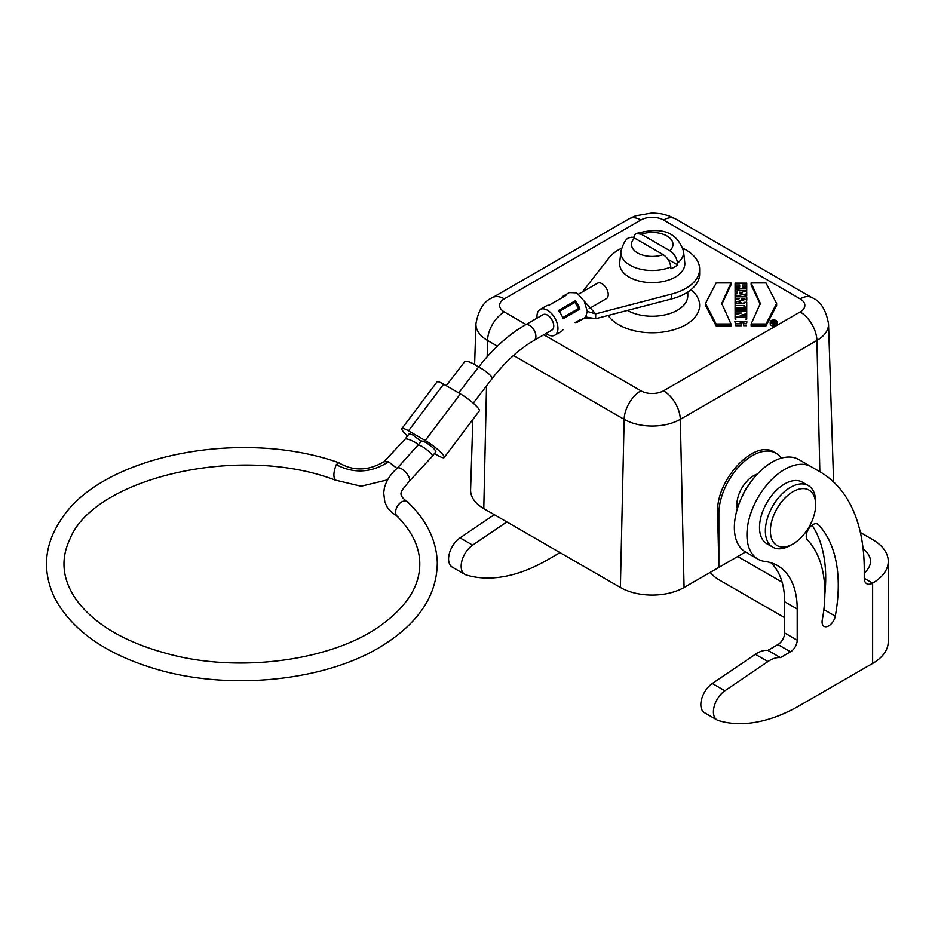 <?xml version="1.0" encoding="UTF-8"?>
<svg xmlns="http://www.w3.org/2000/svg" width="935" height="935" viewBox="0 0 935 935"><rect width="100%" height="100%" fill="white"/><g stroke="black" fill="none" stroke-linecap="round" stroke-linejoin="round"><path stroke-width="1.4" d="M745.546 551.977L718.851 567.393L718.851 513.689L717.636 512.988C715.567 480.204 754.335 438.585 774.238 452.224L776.073 453.276A47.404 27.372 120 0 0 739.538 465.981A47.404 27.372 120 0 0 718.851 513.689M781.344 458.138A47.404 27.372 120 0 0 776.073 453.276M472.853 419.488L470.597 489.741A45.032 26.005 0 0 0 483.781 508.605L620.384 587.472A45.032 26.005 0 0 0 684.069 587.472L718.851 567.393L717.636 512.988M773.818 321.745L774.729 322.061L773.818 321.745M773.514 322.481L775.325 322.143L775.325 321.289L772.146 321.289L773.292 321.745L772.146 322.832L773.514 322.481L773.514 323.557M775.337 324.141L775.325 322.143M775.325 322.271L775.325 323.253M773.724 323.557A2.676 1.543 180 0 1 771.048 322.014A2.676 1.543 180 0 1 773.724 320.46A2.676 1.543 180 0 1 776.401 322.014A2.676 1.543 180 0 1 773.724 323.557M773.724 324.036A3.506 2.022 0 0 0 777.23 322.014A3.506 2.022 0 0 0 773.724 319.992A3.506 2.022 0 0 0 770.218 322.014A3.506 2.022 0 0 0 773.724 324.036M777.23 322.014L777.23 323.942A3.506 2.022 180 0 1 773.724 325.976A3.506 2.022 180 0 1 770.218 323.942L770.218 322.014M735.085 287.01L735.085 288.868L746.726 288.868L746.726 287.01L742.483 287.01L742.483 285L746.726 285L746.726 283.153L735.085 283.153L735.085 285L739.678 285L739.678 287.01L735.085 287.01M739.678 287.01L735.085 286.94L735.085 285M742.483 287.01L746.726 286.94L746.726 285M741.841 290.808L746.726 290.808L746.726 288.868M735.085 289.534L735.085 291.369L736.99 291.708L736.99 293.777L735.085 294.128L735.085 296.15L746.726 293.847L746.726 291.72L735.085 289.534L735.085 288.868M742.495 292.795L739.503 293.321L739.503 292.141L742.495 292.643M739.503 293.321L739.503 292.141M736.99 293.777L735.085 293.298L735.085 291.369M741.572 296.804L746.726 295.776L746.726 293.847M735.085 296.804L735.085 298.651L739.328 298.651L735.085 299.983L735.085 302.239L746.82 299.013L746.726 296.804L735.085 296.804L735.085 296.15M741.607 298.955L744.143 298.651L741.642 299.2M735.085 299.983L735.085 298.651M746.82 299.013L746.539 302.321M743.968 303.665L739.982 302.496L739.982 300.567M739.982 302.496L736.277 303.77M735.085 303.77L735.085 305.616L743.968 305.616L743.968 307.077L746.726 307.077L746.726 302.321L743.968 302.321L743.968 303.77L735.085 303.77L735.085 302.239M746.726 308.012L735.085 308.012L735.085 309.859L746.726 309.859L746.726 307.077M743.968 308.012L743.968 307.077M743.968 307.557L735.085 307.557L735.085 305.616M746.726 311.25L735.085 311.25L735.085 313.038L741.432 313.038L735.085 314.779L735.085 317.129L746.726 317.129L746.726 315.422L740.251 315.422L746.726 313.634L746.726 309.859M735.085 311.25L735.085 309.859M735.085 314.779L735.085 313.038M746.726 313.634L746.726 315.422M745.324 319.069L746.726 319.069L746.726 317.129M736.032 319.069L735.085 319.069L735.085 317.129M735.693 323.802L741.525 323.802L741.525 321.944L737.82 321.57L744.015 321.792L743.535 323.732L746.469 323.732L746.925 321.769L734.887 321.383L735.693 325.731L734.887 321.383M746.925 321.769L746.469 323.732M746.469 325.672L743.535 325.672L743.535 323.732M743.851 322.996L739.632 321.944M735.693 325.731L741.525 325.731L741.525 323.802M730.995 282.931L716.14 282.931L705.504 303.454L716.14 323.989L730.995 323.989L721.762 303.466L730.995 282.931L730.995 284.871L721.773 304.424M730.995 323.989L730.995 325.929L716.14 325.929L716.14 323.989M716.14 325.929L705.504 305.394L705.504 303.454M751.121 282.931L760.33 303.466L751.121 323.989L765.975 323.989L776.611 303.454L765.975 282.931L751.121 282.931L751.121 284.871L760.319 304.424M776.611 303.454L776.611 305.394L765.975 325.929L765.975 323.989M765.975 325.929L751.121 325.929L751.121 323.989M669.857 250.744L641.293 234.253A20.745 11.98 180 0 1 666.9 235.959A20.745 11.98 180 0 1 669.857 250.744C674.193 253.619 676.741 257.744 677.501 263.109L677.641 264.909A31.556 18.221 0 0 1 670.933 268.777L670.804 266.978C670.033 261.613 667.485 257.487 663.16 254.612A20.745 11.98 180 0 1 637.553 252.906A20.745 11.98 180 0 1 634.596 238.121L663.16 254.612M633.661 237.654L634.526 234.93L636.267 233.469L641.293 234.253M634.596 238.121L632.118 237.151L628.659 237.876C625.831 238.974 623.248 243.439 620.922 251.258L619.695 262.618A32.596 18.817 180 0 0 652.221 282.604A32.596 18.817 180 0 0 684.759 262.618L683.532 251.258A31.369 18.116 180 0 1 677.501 263.109M667.987 259.346L677.641 264.909M770.393 530.87A32 18.478 120 0 0 793.02 543.925A32 18.478 120 0 0 815.647 504.736A32 18.478 120 0 0 793.02 491.67A32 18.478 120 0 0 770.393 530.87M815.647 504.736L815.647 501.838A35.553 20.523 120 0 0 808.284 485.557A35.553 20.523 120 0 0 780.877 495.082A35.553 20.523 120 0 0 765.356 530.87A35.553 20.523 120 0 0 772.719 547.139A35.553 20.523 120 0 0 790.507 545.385L793.02 543.925M808.284 485.557L802.417 482.168A35.553 20.523 120 0 0 775.01 491.693A35.553 20.523 120 0 0 759.5 527.48A35.553 20.523 120 0 0 766.864 543.749L772.719 547.139M748.935 484.669A28.447 16.421 120 0 0 742.285 496.193M757.432 474.01A23.702 13.686 120 0 0 736.874 504.736A23.702 13.686 120 0 0 737.306 508.885M525.166 324.994L543.025 314.686A8.894 5.131 60 0 1 547.478 315.118A8.894 5.131 60 0 1 553.275 322.949A8.894 5.131 60 0 1 551.919 330.078L534.049 340.387A8.894 5.131 -120 0 0 535.416 333.269A8.894 5.131 -120 0 0 529.607 325.438A8.894 5.131 -120 0 0 525.166 324.994C508.056 334.999 492.383 349.211 478.147 367.619L458.699 392.887M407.555 435.932A16 2.711 37 0 1 401.863 428.604A16 2.711 37 0 1 408.49 430.836L425.25 440.514A16 2.711 -143 0 1 438.679 450.354A16 2.711 -143 0 1 444.183 457.531A16 2.711 -143 0 1 437.568 455.31L434.459 453.51M418.728 444.815A8.894 2.115 -152 0 0 409.191 439.579A8.894 2.115 -152 0 0 405.019 439.228L409.214 433.77L412.756 434.939L421.311 441.449M418.342 445.305A8.894 1.636 -142.4 0 1 422.059 446.498A8.894 1.636 -142.4 0 1 429.481 452.049A8.894 1.636 -142.4 0 1 432.426 456.151L435.874 451.675C435.278 449.501 431.771 446.346 425.355 442.208L421.685 440.969L397.258 468.178A8.894 3.588 -131.8 0 1 397.27 468.166C390.561 473.987 386.26 480.648 384.355 488.152L383.689 492.909L384.764 501.499C386.506 505.11 385.711 508.558 397.936 516.81M444.183 457.531L479.328 410.897A16 2.711 -143 0 0 473.823 403.721A16 2.711 -143 0 0 460.382 393.869L443.622 384.192A16 2.711 37 0 0 437.007 381.959L401.863 428.604M406.865 501.452A8.894 5.844 121.8 0 0 401.349 502.118A8.894 5.844 121.8 0 0 397.071 516.167C411.867 531.162 419.429 546.694 419.768 562.765C420.294 585.485 407.064 606.546 380.077 625.947C332.907 659.666 244.573 672.627 174.155 655.447C127.417 643.876 94.704 625.188 76.027 599.393C62.4 579.478 60.331 559.434 69.821 539.285C93.442 478.311 239.395 443.213 335.384 480.134L335.233 480.064C333.164 476.838 333.514 471.707 336.273 464.672L338.797 462.708C241.546 428.183 103.399 455.228 62.107 518.06C44.12 544.1 41.678 570.829 54.803 598.236C71.785 629.664 104.054 652.829 151.599 667.742C227.614 691.958 329.307 681.475 386.529 642.964C420.049 620.852 436.984 594.041 437.311 562.543C436.446 540.301 426.605 520.164 407.777 502.095A8.894 5.844 121.8 0 0 406.865 501.452C396.58 493.54 401.384 491.436 409.086 481.443A8.894 3.588 -131.8 0 0 409.109 481.432A8.894 3.588 -131.8 0 0 408.139 475.483A8.894 3.588 -131.8 0 0 401.512 468.762A8.894 3.588 -131.8 0 0 397.27 468.166M338.797 462.708L339.089 462.872C353.395 471.322 368.355 470.924 383.993 461.703L388.609 461.761L396.954 468.447M405.019 439.228L383.993 461.703M478.533 367.128A8.894 2.115 -152 0 0 468.984 361.892A8.894 2.115 -152 0 0 464.812 361.541L446.229 385.699M546.028 333.479A14.82 8.555 -120 0 0 554.876 335.162A14.82 8.555 -120 0 0 554.876 318.052A14.82 8.555 -120 0 0 540.068 309.497A14.82 8.555 -120 0 0 536.994 316.287A14.82 8.555 -120 0 0 537.111 318.099M584.2 318.192L585.672 316.965L587.274 311.449L584.246 301.187L577.643 293.824L575.96 292.854L569.403 292.573M571.414 312.617L572.173 313.541M540.068 309.497L546.356 305.874A14.82 8.555 -120 0 1 549.114 305.172L565.874 295.495A14.82 8.555 -120 0 0 563.115 296.196A14.82 8.555 -120 0 0 561.129 298.242M575.165 322.552A14.82 8.555 -120 0 0 577.923 321.85A14.82 8.555 -120 0 0 579.91 319.805L575.165 322.552M554.876 335.162L561.164 331.528A14.82 8.555 -120 0 0 563.15 329.482M579.91 309.076L579.7 309.193A1.18 0.69 60 0 1 578.52 308.515L574.967 302.356A1.18 0.69 60 0 1 574.967 300.988L558.405 310.549A14.82 8.555 -120 0 1 563.15 318.753L579.91 309.076A14.82 8.555 -120 0 0 575.165 300.871L558.405 310.549L575.165 300.871M584.246 301.187L595.665 313.868L587.274 311.449M585.672 316.965L595.665 318.706L595.665 313.868L671.716 294.058A47.404 27.372 0 0 0 699.637 269.105A47.404 27.372 0 0 0 682.947 248.266M595.665 318.706L671.716 298.896A47.404 27.372 0 0 0 699.637 273.943L699.637 269.105M621.506 248.266A47.404 27.372 0 0 0 609.012 257.85L582.365 291.977M578.262 308.655L579.455 309.345M589.155 308.573L606.394 298.627A8.894 5.131 -120 0 0 606.394 288.366A8.894 5.131 -120 0 0 597.5 283.235L578.321 294.303M864.244 578.286L872.624 583.124A11.851 6.837 -60 0 1 866.698 583.709A11.851 6.837 -60 0 1 864.244 578.286L864.244 569.497A213.332 123.163 120 0 0 820.065 471.836L811.299 466.775A53.33 30.797 120 0 0 757.969 497.572A53.33 30.797 120 0 0 757.969 559.153A53.33 30.797 120 0 0 765.029 561.479A94.809 54.744 -60 0 1 777.569 565.617A94.809 54.744 -60 0 1 797.204 609.024L797.204 640.218A9.479 5.47 -60 0 1 790.507 651.824L780.444 657.632A29.628 17.11 120 0 0 767.927 661.559L724.882 690.766A17.777 10.262 120 0 0 714.165 706.451A17.777 10.262 120 0 0 717.087 719.985A17.777 10.262 120 0 0 718.325 720.534A189.63 109.477 120 0 0 799.951 705.399L872.624 663.441L872.624 583.124A53.33 30.797 0 0 0 888.25 561.351A53.33 30.797 0 0 0 872.624 539.577L860.375 532.494M863.122 548.845A35.553 20.523 180 0 1 870.473 561.351A35.553 20.523 180 0 1 864.244 572.945M822.251 620.08A133.927 77.324 120 0 0 807.466 539.939A9.479 5.47 -60 0 1 808.611 528.883A9.479 5.47 -60 0 1 817.681 524.091A9.479 5.47 -60 0 1 818.405 524.675A152.884 88.264 -60 0 1 835.282 616.165A9.479 5.47 -60 0 1 830.584 624.522A9.479 5.47 -60 0 1 824.027 626.333A9.479 5.47 -60 0 1 822.251 620.08M811.299 466.775L798.735 459.517A53.33 30.797 120 0 0 745.394 490.314A53.33 30.797 120 0 0 745.405 551.895L757.969 559.153M812.012 525.166A152.884 88.264 -60 0 1 824.857 594.099M770.861 562.718A94.809 54.744 -60 0 1 784.64 601.766L784.64 632.96A9.479 5.47 -60 0 1 777.932 644.566L767.88 650.374A29.628 17.11 120 0 0 755.363 654.301L712.306 683.508A17.777 10.262 120 0 0 701.589 699.193A17.777 10.262 120 0 0 704.511 712.739L717.087 719.985M780.444 657.632L767.88 650.374M888.25 561.351L888.25 641.667A53.33 30.797 180 0 1 872.624 663.441M506.84 521.929L472.631 545.128A17.777 10.262 120 0 0 461.913 560.813A17.777 10.262 120 0 0 464.835 574.359A17.777 10.262 120 0 0 466.074 574.896A189.63 109.477 120 0 0 547.7 559.761L560.042 552.643M494.276 514.671L460.055 537.87A17.777 10.262 120 0 0 449.338 553.555A17.777 10.262 120 0 0 452.271 567.101L464.835 574.359M782.104 582.143L737.703 556.512L782.104 582.143M710.203 572.395A100.735 58.157 120 0 0 719.179 579.887L784.64 617.673M487.182 356.714L487.544 340.457A39.714 22.931 180 0 1 475.927 323.814L474.618 364.475M483.781 508.605L486.527 385.875M620.384 587.472L624.148 419.324L513.502 355.44M497.385 346.137L487.544 340.457A23.702 13.686 120 0 1 504.304 311.939L526.043 324.492M684.069 587.472L680.306 419.324A39.714 22.931 180 0 1 624.148 419.324A23.702 13.686 120 0 1 640.896 390.795A16.024 9.245 0 0 0 663.558 390.795L800.15 311.939A16.024 9.245 -0 0 0 800.15 298.861L663.558 219.994A16.024 9.245 0 0 0 640.896 219.994L504.304 298.861A16.024 9.245 -0 0 0 504.304 311.939M819.843 471.707L816.909 340.457L680.306 419.324A23.702 13.686 60 0 0 663.558 390.795M800.15 298.861A23.702 13.686 -60 0 1 812.001 297.681C820.451 301.023 825.956 309.742 828.527 323.814A39.714 22.931 180 0 1 816.909 340.457A23.702 13.686 -120 0 0 800.15 311.939M627.432 310.432A35.553 20.523 -0 0 0 666.059 314.627A35.553 20.523 -0 0 0 687.786 295.717L687.786 292.047M691.023 289.675A47.404 27.372 180 0 1 682.725 326.35A47.404 27.372 180 0 1 618.701 324.749A47.404 27.372 180 0 1 608.136 315.457M543.819 334.753L640.896 390.795M504.304 298.861A23.702 13.686 -120 0 0 492.453 297.681C484.003 301.023 478.498 309.742 475.927 323.814M640.896 219.994A23.702 13.686 -120 0 0 629.045 218.813L635.531 215.81L652.233 212.935L661.185 213.729L668.876 215.786L675.409 218.813L812.001 297.681M663.558 219.994A23.702 13.686 -60 0 1 675.409 218.813M670.804 266.978A31.369 18.116 180 0 1 637.202 268.287A31.369 18.116 180 0 1 620.922 251.258M534.049 340.387C519.17 349.047 505.227 361.74 492.231 378.465A8.894 1.636 -142.4 0 0 489.285 374.362A8.894 1.636 -142.4 0 0 481.864 368.811A8.894 1.636 -142.4 0 0 478.147 367.619M408.49 430.836L443.622 384.192M425.25 440.514L460.382 393.869M336.273 464.672C353.851 473.87 371.288 472.9 388.609 461.761M671.716 298.896L671.716 294.058M562.73 317.631L578.52 308.515M559.165 311.472L574.967 302.356M818.405 524.675L816.804 523.752M835.282 616.165L823.852 609.562M797.204 609.024L784.64 601.766M797.204 640.218L784.64 632.96M790.507 651.824L777.932 644.566M767.927 661.559L755.363 654.301M724.882 690.766L712.306 683.508M472.631 545.128L460.055 537.87M828.527 323.814L833.599 481.946M492.453 297.681L629.045 218.813M683.532 251.258C675 225.873 652.817 229.356 636.267 233.469M492.231 378.465L473.215 403.172M432.426 456.151L409.109 481.42M335.233 480.064L361.085 486.223L387.628 479.819M577.923 321.85L584.211 318.227M563.115 296.196L569.392 292.561M582.692 318.8L592.755 318.192"/></g></svg>
